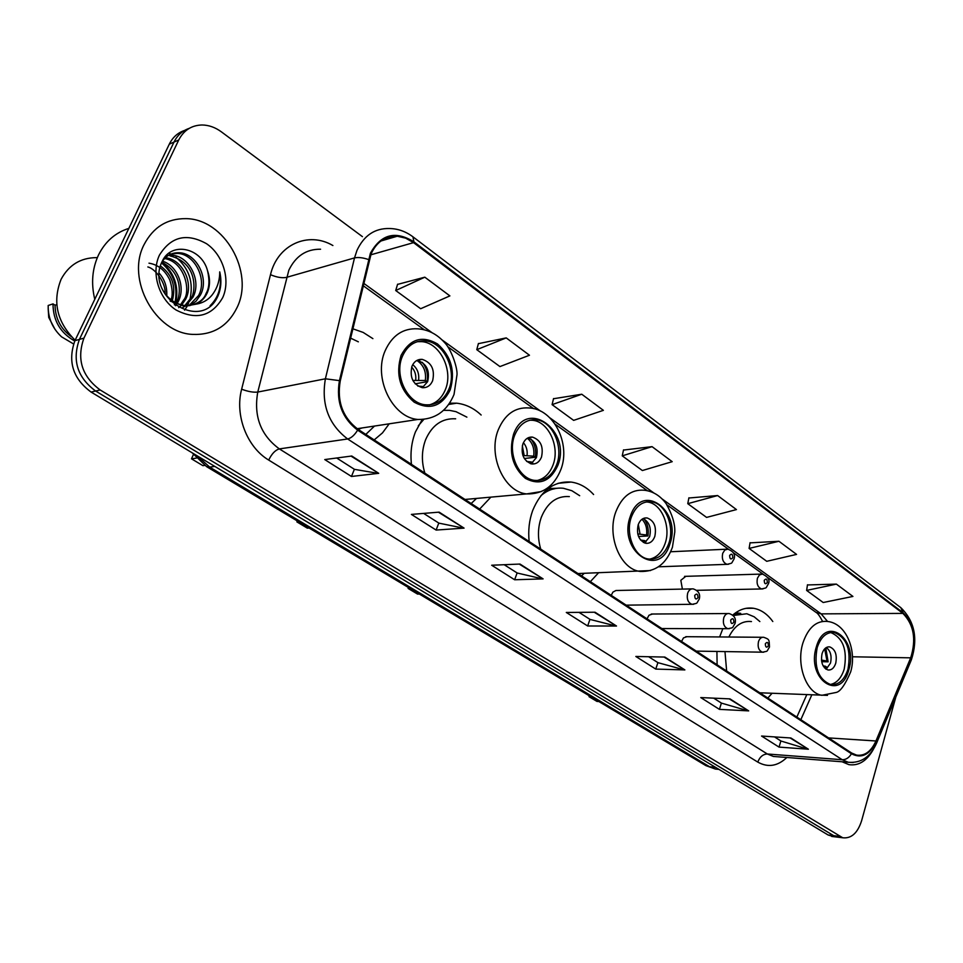 <?xml version="1.0" encoding="UTF-8"?>
<svg xmlns="http://www.w3.org/2000/svg" width="963" height="963" viewBox="0 0 963 963"><rect width="100%" height="100%" fill="white"/><g stroke="black" fill="none" stroke-linecap="round" stroke-linejoin="round"><path stroke-width="1.44" d="M722.828 628.719L719.638 636.94M716.917 651.457L717.11 664.795M767.836 698.067L772.049 693.288M593.593 494.525C587.009 487.374 579.509 483.221 571.095 482.066C553.869 480.922 541.05 490.432 532.659 510.571C529.181 520.309 528.013 530.625 529.156 541.543M590.343 581.664L598.492 572.853M422.167 419.675L415.474 431.845C411.538 441.957 410.202 452.791 411.442 464.347M479.646 509.066L490.889 497.125M374.186 439.91L382.492 432.893L389.184 423.828M691.723 588.899L615.947 590.5L612.889 592.125L611.24 595.363M652.541 614.021L649.002 615.225L647.028 618.836M686.908 636.687L683.477 637.891L681.551 641.478M685.812 576.331L680.829 580.304L682.394 589.103M481.151 415.017C473.784 408.131 465.598 404.195 456.606 403.184L449.613 403.172M772.808 621.532C767.379 613.997 760.939 609.567 753.463 608.267C746.096 607.196 739.199 609.471 732.747 615.092M372.886 338.627L363.171 332.428L352.711 328.756M184.547 130.45C177.782 132.738 172.702 137.3 169.307 144.137L74.921 340.673C67.518 361.462 72.899 378.591 91.076 392.061L828.144 835.005L833.862 836.703M362.425 236.645L221.382 131.847C215.255 127.357 208.802 125.07 202.025 124.985C191.529 125.274 183.764 130.282 178.733 139.996L83.937 338.121L79.411 339.409C71.984 360.282 77.389 377.484 95.614 391.026L833.669 835.667L839.387 837.365L833.669 835.667L95.614 391.026C77.389 377.484 71.984 360.282 79.411 339.409L174.002 142.079L79.411 339.409L74.921 340.673M189.29 128.344C182.501 130.631 177.409 135.205 174.002 142.079C177.409 135.205 182.501 130.631 189.29 128.344M144.041 244.686C125.72 279.547 155.561 333.162 192.72 334.402C213.136 335.148 227.942 326.156 237.127 307.402C254.581 272.276 224.499 218.77 185.835 218.637C167.117 218.517 153.189 227.208 144.041 244.686C125.72 279.547 155.561 333.162 192.72 334.402C213.136 335.148 227.942 326.156 237.127 307.402C254.581 272.276 224.499 218.77 185.835 218.637C167.117 218.517 153.189 227.208 144.041 244.686M842.095 761.781L848.872 764.634C858.719 766.067 866.917 760.939 873.441 749.238C866.917 760.939 858.719 766.067 848.872 764.634L842.095 761.781M371.14 253.799C376.75 241.761 385.453 235.911 397.238 236.224L405.628 238.138L413.56 242.64L902.897 613.395C913.851 624.578 916.451 639.396 910.685 657.837L875.945 740.98C871.154 751.501 864.678 756.22 856.528 755.1L851.653 753.03L357.983 429.281C342.732 417.545 336.809 401.451 340.24 380.987L371.14 253.799M370.406 253.257L339.433 380.638C335.918 401.619 341.985 418.123 357.634 430.148L851.448 753.764C861.56 758.952 869.854 754.836 876.342 741.39L911.07 658.259C916.969 639.36 914.308 624.18 903.077 612.709L413.897 241.833C395.468 230.398 380.963 234.202 370.406 253.257M836.378 584.108L806.633 590.415L823.196 602.513L852.917 596.434L836.378 584.108L807.451 584.95M778.935 541.266L749.106 548.429L766.741 561.309L796.557 554.399L778.935 541.266L750.057 542.867M717.628 495.548L687.775 503.673L706.589 517.408L736.442 509.583L717.628 495.548L688.858 498.003M424.815 277.188L395.709 290.513L420.662 308.726L449.89 295.894L424.815 277.188L397.538 284.398M506.225 337.893L476.769 349.665L499.941 366.578L529.469 355.239L506.225 337.893L478.382 343.671M581.76 394.228L552.088 404.641L573.647 420.374L603.38 410.346L581.76 394.228L553.496 398.742M652.059 446.651L622.242 455.848L642.369 470.534L672.198 461.674L652.059 446.651L623.482 450.07M83.937 338.121C76.498 359.091 81.915 376.364 100.188 389.979L842.733 837.774C851.316 838.737 857.612 833.079 861.596 820.789L895.807 697.116M748.684 710.887L719.421 709.37L700.763 697.573L729.99 698.885L748.684 710.887L729.196 698.849M808.39 749.226L779.043 747.107L761.552 736.045L790.888 737.983L808.39 749.226L790.081 737.935M543.108 578.883L514.639 579.762L491.684 565.233L520.008 564.053L543.108 578.883L519.226 564.077M464.07 528.121L436.119 530.059L411.394 514.411L439.152 512.135L464.07 528.121L438.394 512.196M378.712 473.327L351.459 476.468L324.76 459.568L351.772 456.017L378.712 473.327L351.026 456.113M684.874 669.911L655.767 669.092L635.833 656.465L664.867 657.067L684.874 669.911L664.061 657.043M616.513 626.022L587.671 625.986L566.304 612.456L595.05 612.227L616.513 626.022L594.255 612.239M587.671 625.986L589.958 619.341M578.992 612.36L590.078 619.426L615.538 625.902M655.767 669.092L657.898 662.616M648.653 656.73L658.018 662.688L683.886 669.767M351.459 476.468L354.384 469.294M336.665 458.003L354.48 469.354L377.797 473.302M436.119 530.059L438.803 523.065M423.636 513.399L438.911 523.138L463.119 528.073M514.639 579.762L517.119 572.949M504.191 564.715L517.227 573.021L542.145 578.787M779.043 747.107L780.873 740.956M774.517 736.9L781.005 741.029L807.391 749.045M719.421 709.37L721.395 703.062M713.679 698.151L721.516 703.146L747.685 710.718M622.242 455.848L623.53 449.865M552.088 404.641L553.544 398.538M476.769 349.665L478.43 343.454M395.709 290.513L397.611 284.181M687.775 503.673L688.894 497.799M749.106 548.429L750.081 542.663M806.633 590.415L807.488 584.758M128.837 228.387C115.428 232.625 105.34 241.436 98.587 254.81C92.219 268.46 90.943 283.303 94.771 299.337M96.541 257.627C80.639 257.723 68.818 264.957 61.078 279.33C52.267 301.792 56.949 322.099 75.126 340.228M162.47 261.154C177.445 265.656 185.931 287.143 178.287 301.491L177.156 303.501M176.47 304.537L175.579 305.728M165.275 257.783C182.031 258.866 194.418 283.278 185.57 299.361L181.634 305.03M180.863 305.813L178.697 307.654M164.541 258.529C185.438 261.936 190.903 292.15 183.74 299.89L180.538 304.741M168.465 255.327L171.847 255.255C188.844 255.677 202.049 280.714 192.961 297.194L185.859 305.692M185.582 305.897L182.416 307.775M171.847 255.255L169.994 255.881C201.207 263.609 194.008 297.314 191.107 297.736L184.824 305.608M161.868 262.117C166.069 255.556 171.859 252.438 179.262 252.763C196.332 253.197 209.573 278.427 200.436 295.015L196.079 301.154L189.892 305.632M164.926 257.109L170.884 254.076L177.385 253.389C194.49 253.811 207.635 279.198 198.559 295.557L188.892 305.716M184.33 306.258L195.694 304.236C200.822 302.129 204.65 298.398 207.165 293.041C210.151 286.119 210.295 278.74 207.587 270.928C209.753 280.618 209.26 288.093 206.118 293.354C203.458 300.757 196.199 305.066 184.33 306.258L170.09 301.07M186.196 305.716C175.543 304.549 167.478 298.879 162.001 288.683M159.244 273.263C164.721 279.499 167.225 287.01 166.755 295.797M147.845 266.956C156.211 268.978 166.154 284.025 165.07 293.715M160.436 265.944C172.196 274.636 176.145 286.24 172.305 300.769M148.988 263.176C158.137 264.644 165.082 270.254 169.813 280.004C172.509 288.587 172.907 295.196 171.017 299.806M175.772 302.839C179.082 286.336 174.435 272.782 161.832 262.177C185.51 274.467 179.154 299.469 176.482 302.009M166.093 255.737L167.466 255.46M207.587 270.928C201.64 247.371 171.197 241.352 162.302 261.202C144.474 295.352 199.907 331.862 217.012 297.904L217.831 296.219C221.117 288.719 221.743 280.606 219.733 271.879C219.745 280.51 217.301 288.093 212.39 294.606C208.177 299.999 202.603 303.213 195.694 304.236M159.461 255.075C150.878 272.878 158.859 298.939 176.109 310.026C196.308 320.39 211.836 316.273 222.682 297.675C230.711 280.209 223.344 255.207 206.636 243.771C186.786 232.697 171.065 236.465 159.461 255.075M56.757 304.633L55.047 305.187C55.276 318.488 60.765 329.021 71.527 336.785M48.174 308.666L48.74 317.441L55.06 329.43M55.047 305.187L53.001 303.899L48.186 305.476C47.933 317.814 52.387 328.263 61.56 336.833L73.549 343.947M53.001 303.899C53.134 320.619 60.38 333.005 74.753 341.034M219.733 271.879C222.068 285.855 218.854 297.146 210.103 305.74M161.519 262.911C173.496 273.299 178.011 286.48 175.049 302.454M174.688 303.778L174.363 304.85M168.934 253.173L170.884 254.076M170.92 254.088L173.268 255.4M175.844 257.145C189.242 268.412 193.888 282.713 189.795 300.047M188.555 303.369L186.894 306.679M186.786 306.872L184.571 310.158M402.39 356.358C393.855 375.438 407.445 403.533 425.49 404.785C436.227 405.459 444.039 400.211 448.939 389.04C457.208 369.924 443.642 341.937 425.249 340.89C414.933 340.372 407.313 345.524 402.39 356.358M429.39 404.893C436.684 402.811 442.005 397.731 445.351 389.654C453.621 370.586 440.067 342.684 421.686 341.636L417.304 341.684M358.356 341.829L350.484 338.061M358.128 429.378L362.04 427.957M365.808 434.409L374.499 426.067M193.407 454.548L191.505 458.833L196.283 458.123M191.505 458.833L202.928 465.671L204.662 465.43M411.959 366.265C409.504 377.376 412.946 384.514 422.288 387.692C427.006 387.969 430.449 385.657 432.628 380.746C435.059 369.623 431.58 362.497 422.191 359.368C417.557 359.115 414.15 361.414 411.959 366.265M422.336 387.692L427.656 381.637C430.088 370.562 426.609 363.46 417.22 360.343L417.087 360.331M422.312 362.329C426.778 368.01 428.354 374.463 427.066 381.697L415.185 383.828M416.871 360.451C423.576 364.965 426.404 371.646 425.345 380.481L427.066 381.697M412.838 380.445L425.345 380.481M422.083 387.668L422.926 386.536L423.551 386.982M422.926 386.536L417.81 386.055M514.699 435.216C507.296 453.248 518.816 478.96 534.694 480.381C544.757 481.127 552.088 475.903 556.662 464.684C563.861 446.627 552.365 421.048 536.21 419.784C526.496 419.158 519.334 424.298 514.699 435.216M537.029 480.549C544.36 478.78 549.68 473.615 552.991 465.081C560.177 447.061 548.693 421.553 532.551 420.289L529.855 420.181M466.886 417.148L455.993 411.67L449.589 410.37L443.534 410.334M423.648 419.603L418.315 425.766M455.655 418.809C442.137 418.074 432.122 425.044 425.61 439.706C421.601 450.431 421.349 461.578 424.864 473.146M471.172 503.517L476.529 498.413M297.29 520.947L296.905 521.898L298.626 521.753M296.905 521.898L307.353 528.145L309.087 528.013M522.873 443.979C520.682 454.331 523.655 461 531.805 463.961C536.235 464.286 539.473 461.975 541.507 457.04C543.686 446.676 540.676 440.031 532.479 437.106C528.133 436.805 524.931 439.104 522.873 443.979M531.107 463.841L536.403 457.618C538.582 447.747 535.789 441.15 528.013 437.864M530.962 439.044C534.959 444.292 536.391 450.371 535.259 457.256L524.305 458.508M527.339 438.237C532.503 442.595 534.621 448.577 533.695 456.173L535.259 457.256M522.885 455.499L533.695 456.173M530.36 463.636L531.54 462.023L532.732 462.854M531.54 462.023L526.677 461.446M631.355 517.131C624.987 534.092 634.689 557.517 648.508 559.022C657.801 559.804 664.578 554.604 668.804 543.421C674.991 526.448 665.325 503.155 651.301 501.771C642.285 501.085 635.64 506.201 631.355 517.131M649.604 559.154C656.742 557.625 661.894 552.449 665.072 543.614C671.247 526.677 661.581 503.444 647.569 502.06L646.197 501.94M555.988 488.397L545.311 490.925M579.678 495.704L571.866 490.721L563.427 488.289C555.218 487.362 547.67 489.854 540.809 495.776M569.338 496.595C556.722 495.728 547.369 502.65 541.278 517.36C537.727 527.676 537.547 538.269 540.725 549.127M581.532 575.886L584.192 573.334M408.456 587.514L408.107 588.429L409.901 588.381M408.107 588.429L417.581 594.099L419.374 594.051M638.18 524.775C636.242 534.393 638.806 540.568 645.836 543.313C649.929 543.65 652.926 541.35 654.816 536.427C656.718 526.809 654.142 520.646 647.076 517.938C643.043 517.613 640.07 519.9 638.18 524.775M644.56 542.988L649.616 536.716C651.518 528.037 649.351 521.994 643.115 518.576M644.187 519.033C647.678 523.848 648.93 529.494 647.943 535.97L638.529 536.499M642.008 519.25C645.824 523.342 647.329 528.591 646.546 534.995L647.943 535.97M637.735 533.923L646.546 534.995M643.392 542.458L644.644 540.616L646.041 541.591L645.571 542.41M644.644 540.616L640.576 540.05M817.19 647.605C813.711 666.841 818.153 679.144 830.503 684.524C838.508 685.283 844.322 680.179 847.97 669.225C851.364 650.025 846.838 637.783 834.403 632.51C826.615 631.8 820.873 636.832 817.19 647.605M830.287 684.488C836.727 683.2 841.361 678.084 844.19 669.129C847.584 650.025 843.094 637.819 830.696 632.498M735.684 612.745L740.716 613.371L734.083 613.961M759.855 621.556L754.173 616.802L746.807 613.744L733.204 615.513M751.465 621.568C742.064 620.545 734.528 625.697 728.859 637.012M724.97 651.59L726.644 671.042M589.308 695.816L589.019 696.67L590.885 696.755M589.019 696.67L597 701.437L598.866 701.533M822.065 653.624C820.536 662.147 822.51 667.6 828.011 669.971C831.551 670.296 834.127 668.045 835.752 663.206C837.268 654.696 835.27 649.255 829.757 646.907C826.266 646.582 823.702 648.821 822.065 653.624M826.158 669.249L830.491 663.098C831.972 656.092 830.575 650.904 826.326 647.521M825.785 647.87L828.12 661.822L821.692 661.689M824.677 648.833L826.976 661.015L828.12 661.822M821.463 660.076L826.976 661.015M824.521 667.877L825.435 666.264L826.591 667.058L825.616 668.888M825.435 666.264L823.124 665.866M91.076 392.061L100.188 389.979M169.307 144.137L178.733 139.996M828.144 835.005L839.218 836.341M197.174 455.824L209.669 467.103L214.785 466.405M705.879 765.609L715.353 769.04L705.879 765.609L206.576 466.634L209.669 467.103L709.635 766.777L715.449 767.282M718.904 769.353L715.353 769.04L718.976 769.401M413.56 242.64L370.707 254.846M851.448 753.764C849.053 757.761 845.983 759.747 842.24 759.735L347.631 438.972C328.503 424.406 321.088 404.34 325.398 378.796L354.504 257.915L356.996 250.344C364.014 235.454 374.824 228.183 389.425 228.52C397.827 228.64 405.664 231.397 412.934 236.814L413.897 241.833M320.583 249.224C306.294 249.044 295.713 256.038 288.84 270.206L257.771 392.061C253.522 416.257 260.72 435.204 279.354 448.902L767.355 753.993L773.349 756.437L777.49 756.762M368.372 259.48C362.774 257.615 358.152 257.097 354.504 257.915L286.384 277.404C282.003 278.223 276.706 277.32 270.495 274.696C277.452 244.602 308.304 230.988 332.885 245.529M786.855 757.484C777.635 766.247 767.944 767.776 757.785 762.094L268.713 460.073C271.722 453.802 275.274 450.082 279.354 448.902L347.631 438.972C351.134 438.165 354.468 435.228 357.634 430.148M853.206 762.515L848.247 762.263L842.24 759.735L767.355 753.993C762.973 754.198 759.783 756.894 757.785 762.094M876.342 741.39L876.33 743.749M268.713 460.073C247.01 447.229 234.635 415.282 241.641 389.196C248.021 391.604 253.401 392.555 257.771 392.061L325.398 378.796L339.433 380.638M911.07 658.259L910.974 660.774M903.077 612.709L900.838 607.677L412.934 236.814M241.641 389.196L270.495 274.696M875.945 740.98L828.601 737.911M910.685 657.837L852.436 656.778M800.831 719.698L811.797 694.901M827.59 621.46L821.15 613.876L662.231 499.027M902.897 613.395L821.15 613.876L816.058 612.408L767.68 577.499M653.733 492.887L549.933 417.882M540.604 411.141L442.101 339.951M431.906 332.584L363.581 283.218M450.203 389.931C455.535 371.525 451.298 356.19 437.479 343.923C422.047 335.124 409.913 338.964 401.065 355.431C395.504 374.354 399.874 389.943 414.198 402.185C429.859 410.467 441.861 406.374 450.203 389.931M385.176 350.688C392.182 335.413 402.979 328.13 417.533 328.816C427.921 329.478 436.925 334.053 444.533 342.539C450.804 348.594 457.401 366.747 457.04 374.523L454.03 394.457C446.964 411.321 434.903 419.651 417.858 419.459C392.266 417.617 372.946 377.737 385.176 350.688M412.73 364.664C417.304 368.432 419.278 373.5 418.64 379.867M411.658 367.084C414.897 370.647 416.245 374.932 415.715 379.928M557.806 465.49C571.998 430.81 526.376 397.526 513.508 434.385C508.572 452.574 512.545 467.248 525.449 478.406C539.557 485.737 550.342 481.428 557.806 465.49M498.28 429.775C504.889 414.367 515.049 407.096 528.771 407.939C553.653 408.661 570.77 443.69 560.996 469.246C554.363 486.074 542.891 494.308 526.592 493.923C504.058 491.864 487.651 455.355 498.28 429.775M541.447 491.539L526.592 493.923L464.985 499.46M523.427 442.691C526.4 446.206 527.604 450.443 527.074 455.403M522.319 445.809L524.137 455.355M669.827 544.143C682.358 510.727 641.599 480.994 630.296 516.385C617.403 551.089 659.523 579.533 669.827 544.143M615.778 511.943C621.893 496.499 631.331 489.264 644.078 490.215C652.854 491.178 660.185 495.644 666.095 503.601C672.294 514.555 675.183 524.041 674.774 532.07L672.427 547.213C666.312 563.885 655.538 571.974 640.082 571.456C620.461 569.289 606.642 536.006 615.778 511.943M650.531 570.553L577.969 573.551M556.855 488.277L548.164 488.542M638.3 524.414L640.034 534.092M848.8 669.815C858.9 638.553 825.339 614.081 816.311 646.992C805.959 679.324 840.53 702.665 848.8 669.815M802.961 642.827C808.234 627.587 816.395 620.461 827.446 621.448C846.525 623.374 857.046 650.892 850.642 671.969C845.057 684.946 840.181 691.783 836.04 692.481L821.872 695.31C806.344 693.179 795.883 664.578 802.961 642.827M827.482 695.37L759.783 692.782M728.678 564.222L727.077 564.33C723.081 562.717 721.612 559.046 722.707 553.316L724.802 550.042L727.835 549.151C733.553 551.378 735.6 554.712 733.975 559.142C730.748 564.222 733.264 562.705 727.077 564.33L658.415 566.81M729.641 555.446C729.761 559.13 730.821 559.888 732.819 557.721C732.699 554.038 731.639 553.28 729.641 555.446M763.021 588.887L761.589 588.959C757.773 587.394 756.376 583.807 757.424 578.209L759.458 574.947L762.419 574.056C768.137 576.777 770.135 580.027 768.39 583.831C765.128 589.007 767.704 587.358 761.589 588.959L696.767 590.319M764.249 580.316C764.381 583.939 765.392 584.673 767.318 582.507C767.186 578.895 766.175 578.161 764.249 580.316M687.654 593.208C688.834 590.09 690.664 588.634 693.143 588.862C698.536 590.716 700.57 594.123 699.258 599.07C695.828 604.403 698.38 602.814 692.048 604.343C687.979 602.694 686.523 598.986 687.654 593.208M698.019 597.674C697.898 593.906 696.803 593.148 694.72 595.411C694.841 599.179 695.948 599.937 698.019 597.674M693.697 604.27L626.167 605.161M723.743 617.861C724.886 614.755 726.656 613.299 729.075 613.527C734.372 615.321 736.346 618.655 735.022 623.506C731.543 628.947 734.167 627.202 727.932 628.731C724.044 627.13 722.647 623.506 723.743 617.861M733.878 622.206C733.746 618.511 732.687 617.789 730.688 620.028C730.821 623.735 731.88 624.457 733.878 622.206M729.376 628.695L661.834 628.55M758.495 641.599C759.602 638.505 761.324 637.061 763.671 637.277C769.557 639.444 769.124 639.336 769.473 647.064C765.958 652.565 768.643 650.699 762.479 652.216C758.784 650.651 757.448 647.112 758.495 641.599M768.402 645.836C768.281 642.213 767.258 641.514 765.332 643.741C765.465 647.377 766.476 648.075 768.402 645.836M763.767 652.204L696.249 651.12M448.746 404.448L456.606 403.184M558.143 483.294L571.095 482.066M746.012 608.339L753.463 608.267M831.659 836.438L842.733 837.774M206.576 466.634L192.215 452.839M397.238 236.224L380.915 241.003M778.032 756.798L848.247 762.263C861.054 763.37 870.552 756.894 876.727 742.81L911.395 659.763C918.172 638.613 914.645 621.243 900.838 607.677M796.846 717.086L806.777 694.696M762.997 574.117L733.264 552.666M728.473 549.223L666.95 504.829M647.341 490.685L555.133 424.165M533.598 408.637L447.771 346.716M424.262 329.755L363.015 285.578M822.571 621.388C819.862 616.188 817.695 613.19 816.058 612.408M177.385 253.389L179.274 252.763M357.141 428.704L417.858 419.459M421.686 341.636L425.249 340.89M417.22 360.343L422.191 359.368M532.551 420.289L536.21 419.784M528.603 437.599L532.479 437.106M647.569 502.06L651.301 501.771M644.283 518.118L647.076 517.938M830.756 632.486L834.403 632.51M828.168 646.883L829.757 646.907M670.681 551.751L726.415 549.211M684.549 576.368L761.143 574.092M651.265 614.033L727.799 613.539M685.764 636.687L762.527 637.277"/></g></svg>
